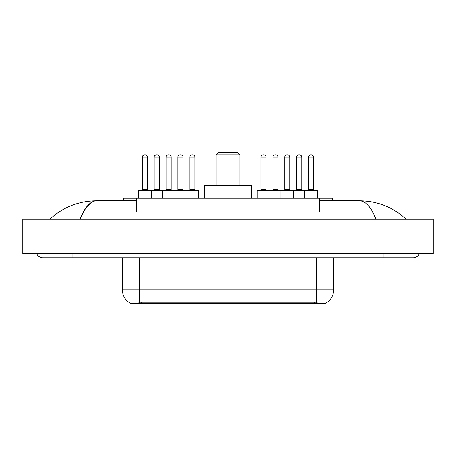 <?xml version="1.0" encoding="UTF-8"?>
<svg xmlns="http://www.w3.org/2000/svg" width="456" height="456" viewBox="0 0 456 456"><rect width="100%" height="100%" fill="white"/><g stroke="black" fill="none" stroke-linecap="round" stroke-linejoin="round"><path stroke-width="0.68" d="M123.696 200.8L123.696 198.229L332.304 198.229L332.304 200.8M326.103 302.881L326.103 303.183L129.897 303.183L129.897 302.881M36.583 253.49A6.857 6.857 0 0 0 42.932 257.771A6.857 6.857 0 0 1 36.583 253.49A6.857 6.857 0 0 0 42.932 257.771L413.068 257.771A6.857 6.857 0 0 0 419.417 253.49A6.857 6.857 0 0 1 413.068 257.771A6.857 6.857 0 0 0 419.417 253.49A6.857 6.857 0 0 1 413.068 257.771M376.018 219.216C371.104 207.121 365.581 200.982 359.459 200.8L319.457 200.8M136.543 200.8L96.541 200.8C90.419 200.982 84.896 207.121 79.982 219.216L85.751 208.141L92.095 202.002M39.934 219.216L433.2 219.216L433.2 253.49L22.8 253.49L22.8 219.216L39.934 219.216L39.934 253.49M359.459 200.8C377.14 200.936 392.73 207.075 406.21 219.216L404.751 217.894M51.249 217.894L49.789 219.216C63.207 207.104 78.791 200.959 96.541 200.8M122.402 257.771L122.402 289.902A14.991 14.991 0 0 0 129.812 302.835C130.923 303.268 134.161 303.268 139.536 302.835L316.464 302.835C321.828 303.268 325.071 303.268 326.188 302.835A14.991 14.991 0 0 0 333.598 289.902L333.598 257.771M198.782 190.517L138.464 190.517A0.427 0.427 0 0 1 138.892 190.089L198.354 190.089A0.427 0.427 0 0 1 198.782 190.517L198.782 198.229M151.318 198.229L151.318 190.517A0.427 0.427 0 0 0 150.89 190.089M147.465 157.103L142.323 157.103A2.143 2.143 0 0 1 144.461 154.96L145.321 154.96A2.143 2.143 0 0 1 147.465 157.103L147.465 189.656A0.427 0.427 0 0 0 147.892 190.089M142.323 157.103L142.323 189.656A0.427 0.427 0 0 1 141.896 190.089M138.464 190.517L138.464 198.229M162.199 198.229L162.199 190.517A0.427 0.427 0 0 1 162.627 190.089M175.053 198.229L175.053 190.517A0.427 0.427 0 0 0 174.619 190.089M171.194 157.103L166.052 157.103A2.143 2.143 0 0 1 168.196 154.96L169.051 154.96A2.143 2.143 0 0 1 171.194 157.103L171.194 189.656A0.427 0.427 0 0 0 171.621 190.089M166.052 157.103L166.052 189.656A0.427 0.427 0 0 1 165.625 190.089M185.934 198.229L185.934 190.517A0.427 0.427 0 0 1 186.361 190.089M194.929 157.103L189.787 157.103A2.143 2.143 0 0 1 191.93 154.96L192.785 154.96A2.143 2.143 0 0 1 194.929 157.103L194.929 189.656A0.427 0.427 0 0 0 195.356 190.089M189.787 157.103L189.787 189.656A0.427 0.427 0 0 1 189.36 190.089M304.597 198.229L304.597 190.517A0.427 0.427 0 0 1 305.024 190.089L317.023 190.089A0.427 0.427 0 0 1 317.45 190.517L257.133 190.517A0.427 0.427 0 0 1 257.56 190.089L293.288 190.089A0.427 0.427 0 0 1 293.715 190.517L293.715 198.229M269.98 198.229L269.98 190.517A0.427 0.427 0 0 0 269.553 190.089M266.127 157.103L260.986 157.103A2.143 2.143 0 0 1 263.129 154.96L263.984 154.96A2.143 2.143 0 0 1 266.127 157.103L266.127 189.656A0.427 0.427 0 0 0 266.555 190.089M260.986 157.103L260.986 189.656A0.427 0.427 0 0 1 260.558 190.089M263.984 154.96L263.129 154.96M257.133 190.517L257.133 198.229M280.862 198.229L280.862 190.517A0.427 0.427 0 0 1 281.289 190.089M289.862 157.103L284.721 157.103A2.143 2.143 0 0 1 286.864 154.96L287.719 154.96A2.143 2.143 0 0 1 289.862 157.103L289.862 189.656A0.427 0.427 0 0 0 290.29 190.089M284.721 157.103L284.721 189.656A0.427 0.427 0 0 1 284.293 190.089M287.719 154.96L286.864 154.96M313.591 157.103L308.45 157.103A2.143 2.143 0 0 1 310.593 154.96L311.454 154.96A2.143 2.143 0 0 1 313.591 157.103L313.591 189.656A0.427 0.427 0 0 0 314.019 190.089M308.45 157.103L308.45 189.656A0.427 0.427 0 0 1 308.022 190.089M311.454 154.96L310.593 154.96M317.45 190.517L317.45 198.229M154.191 157.103A2.143 2.143 0 0 1 156.328 154.96L157.189 154.96A2.143 2.143 0 0 1 159.326 157.103L154.191 157.103L154.191 189.656A0.427 0.427 0 0 1 153.757 190.089M159.326 157.103L159.326 189.656A0.427 0.427 0 0 0 159.76 190.089M157.189 154.96L156.328 154.96M177.92 157.103A2.143 2.143 0 0 1 180.063 154.96L180.918 154.96A2.143 2.143 0 0 1 183.061 157.103L177.92 157.103L177.92 189.656A0.427 0.427 0 0 1 177.492 190.089M183.061 157.103L183.061 189.656A0.427 0.427 0 0 0 183.489 190.089M180.918 154.96L180.063 154.96M272.853 157.103A2.143 2.143 0 0 1 274.996 154.96L275.851 154.96A2.143 2.143 0 0 1 277.995 157.103L272.853 157.103L272.853 189.656A0.427 0.427 0 0 1 272.426 190.089M277.995 157.103L277.995 189.656A0.427 0.427 0 0 0 278.422 190.089M275.851 154.96L274.996 154.96M293.157 190.089L305.024 190.089M296.588 157.103A2.143 2.143 0 0 1 298.726 154.96L299.586 154.96A2.143 2.143 0 0 1 301.724 157.103L296.588 157.103L296.588 189.656A0.427 0.427 0 0 1 296.155 190.089M301.724 157.103L301.724 189.656A0.427 0.427 0 0 0 302.157 190.089M299.586 154.96L298.726 154.96M216.007 154.96L239.993 154.96L237.855 152.817L218.145 152.817L216.007 154.96L216.007 185.375M239.993 154.96L239.993 185.375M251.564 198.229L251.564 185.375L204.436 185.375L204.436 198.229M314.537 303.183L314.537 302.761M141.463 303.183L141.463 302.761M136.543 211.504L136.543 198.229M319.457 211.504L319.457 198.229M383.08 253.49L383.08 257.771M72.92 253.49L72.92 257.771M416.066 219.216L416.066 253.49M316.464 302.835L316.464 289.902L333.598 289.902M122.402 289.902L139.536 289.902L139.536 302.835M139.536 257.771L139.536 289.902L316.464 289.902L316.464 257.771M142.323 189.656L147.465 189.656M166.052 189.656L171.194 189.656M189.787 189.656L194.929 189.656M260.986 189.656L266.127 189.656M284.721 189.656L289.862 189.656M308.45 189.656L313.591 189.656M154.191 189.656L159.326 189.656M177.92 189.656L183.061 189.656M272.853 189.656L277.995 189.656M296.588 189.656L301.724 189.656"/></g></svg>
